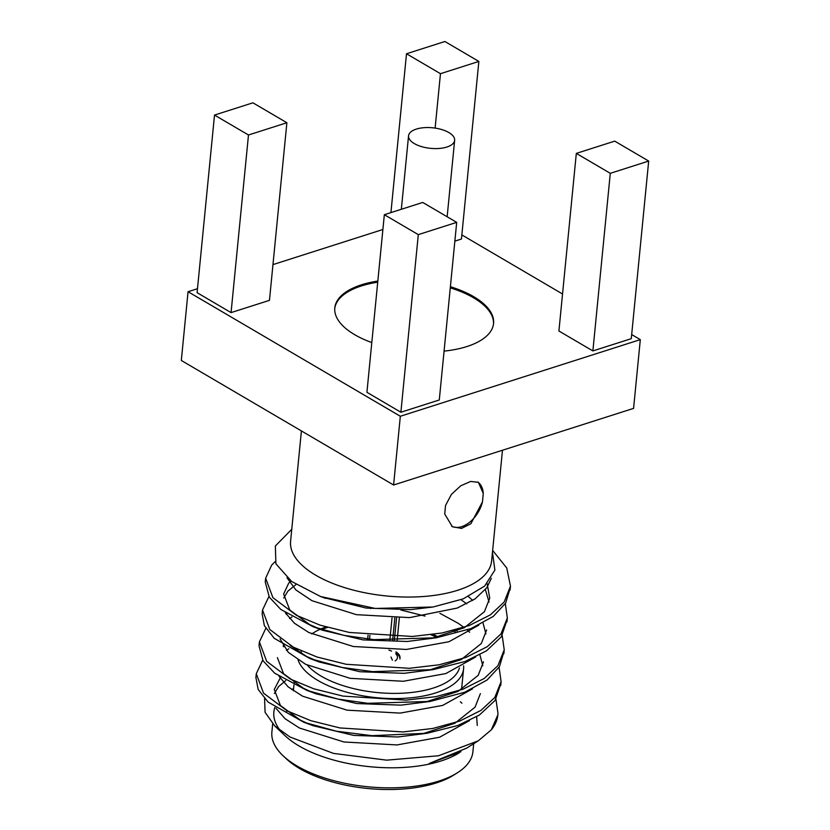 <?xml version="1.0" encoding="UTF-8"?>
<svg xmlns="http://www.w3.org/2000/svg" width="830" height="830" viewBox="0 0 830 830"><rect width="100%" height="100%" fill="white"/><g stroke="black" fill="none" stroke-linecap="round" stroke-linejoin="round"><path stroke-width="1.25" d="M301.404 430.936L290.593 541.295A100.99 45.059 5.6 0 0 315.742 575.211A100.99 45.059 5.6 0 0 424.67 596.417A100.99 45.059 5.6 0 0 491.609 560.997L502.472 450.244M483.278 493.435L478.402 482.334L470.641 481.452L460.733 485.809L451.416 494.369L445.544 505.48L444.714 513.988L452.36 526.708L461.532 528.42L470.88 523.74L482.448 501.932L483.278 493.435A25.73 16.569 120.4 0 0 477.758 481.991M214.514 115.069L248.481 135L286.879 122.736L252.911 102.806L214.514 115.069L197.094 292.679L231.062 312.609L269.46 300.346L286.879 122.736M248.481 135L231.062 312.609M406.503 53.763L440.46 73.694L478.858 61.43L444.901 41.5L406.503 53.763L390.93 212.605M478.858 61.43L461.449 239.03L454.861 241.136M440.46 73.694L435.127 128.09M377.837 281.059A79.763 35.586 5.6 0 0 334.801 307.889A79.763 35.586 5.6 0 0 354.669 334.677A79.763 35.586 5.6 0 0 371.799 342.572M444.081 351.121A79.763 35.586 5.6 0 0 493.57 323.461A79.763 35.586 5.6 0 0 450.389 286.713M461.854 234.921L562.543 293.996M631.682 334.552L640.314 339.626L400.33 416.266L188.057 291.724L197.488 288.705M272.966 264.604L382.889 229.505M592.879 350.924L631.277 338.671L648.687 161.062L614.719 141.131L576.321 153.394L610.289 173.325L592.879 350.924L558.912 331.004L576.321 153.394M400.89 412.24L439.288 399.977L456.697 222.367L422.74 202.447L384.342 214.711L418.299 234.631L400.89 412.24L366.922 392.31L384.342 214.711M459.291 752.779A100.99 45.059 -174.4 0 1 299.007 745.942A100.99 45.059 -174.4 0 1 285.043 735.691L274.792 726.011L265.071 712.285L264.594 698.632M280.478 730.784A100.99 45.059 -174.4 0 1 273.848 712.026A100.99 45.059 -174.4 0 1 274.834 707.461M291.704 689.606A100.99 45.059 -174.4 0 1 293.602 688.568M491.308 729.84L497.844 714.9A122.218 54.531 5.6 0 1 491.308 729.84L478.246 740.848L438.499 755.767L386.676 760.155L333.442 753.391L289.971 736.999L274.803 726.001M460.93 751.741L429.172 763.496L466.657 748.141L478.246 740.837M497.844 714.9A122.218 54.531 5.6 0 0 497.907 714.225M291.766 529.312L275.353 545.995L275.902 563.829L291.641 581.467L320.525 596.49L375.202 608.452L433.021 607L463.171 598.887L484.637 586.105L494.898 570.065L492.46 552.334M497.99 713.489L495.946 699.13M284.69 646.238L283.518 646.705M262.685 660.172L256.273 673.721L263.556 693.164L287.097 710.833L310.752 720.658L339.916 727.941L403.079 731.946L432.762 728.47L459.747 721.073L481.037 710.345L494.794 697.522L501.102 681.648L499.069 667.299M425.053 616.088L400.911 610.019M265.797 628.351L259.396 641.891L266.679 661.323L290.22 679.002L313.865 688.827L343.039 696.111L406.202 700.126L435.875 696.64L462.86 689.253L484.16 678.515L497.917 665.691L504.225 649.817L502.181 635.469M268.92 596.521L262.519 610.05L269.792 629.493L293.343 647.172L316.987 656.997L346.151 664.28L409.325 668.295L438.997 664.809L465.983 657.422L487.283 646.684L501.03 633.861L507.348 617.976L505.304 603.649M275.031 561.713L271.68 565.106L265.642 578.22L272.914 597.662L296.466 615.341L320.11 625.166L349.274 632.45L412.437 636.465L442.12 632.979L469.106 625.592L490.406 614.854L504.152 602.041L510.471 586.146L506.746 567.99L492.647 550.404M256.18 675.641L255.899 677.581L258.172 689.429L268.08 702.056L303.635 722.173L336.264 731.189L371.996 735.681L427.077 733.264L457.849 725.503L479.367 715.066L495.074 700.458L500.853 683.567M455.162 631.827L452.724 630.655M259.302 643.821L259.012 645.75L263.069 660.804L274.616 673.13L306.747 690.342L337.872 699.067L367.763 703.311L430.199 701.433L464.707 692.251L487.106 679.988L499.421 666.718L503.997 651.581M262.425 612.001L262.135 613.92L264.365 625.654L274.19 638.291L309.87 658.522L342.261 667.476L372.66 671.636L433.322 669.592L465.122 661.468L486.515 650.813L501.268 636.859L507.099 619.917M265.538 580.16L265.247 582.089L269.325 597.175L280.831 609.459L312.993 626.681L344.045 635.386L373.936 639.639L436.445 637.772L471.077 628.549L493.217 616.431L505.595 603.182L510.211 588.086M287.471 711.02A100.99 45.059 5.6 0 0 286.734 711.486M272.686 723.885L271.877 732.07A100.99 45.059 5.6 0 0 283.072 755.746A100.99 45.059 5.6 0 0 367.991 786.778A100.99 45.059 5.6 0 0 457.32 772.834A100.99 45.059 5.6 0 0 472.903 751.783L473.691 743.711M457.32 772.834L453.74 775.085A97.131 43.336 -174.4 0 1 367.825 788.5A97.131 43.336 -174.4 0 1 286.153 758.651L283.072 755.746M436.715 637.399A83.623 37.309 5.6 0 0 430.946 634.774M327.601 627.449A83.623 37.309 5.6 0 0 321.293 629.534M297.731 649.371A83.623 37.309 5.6 0 0 297.337 651.021M298.095 659.985A83.623 37.309 5.6 0 0 385.089 698.341A83.623 37.309 5.6 0 0 463.596 668.731A83.623 37.309 5.6 0 0 463.617 665.795M459.727 659.601A79.763 35.586 -174.4 0 1 459.862 660.234M459.478 667.994A79.763 35.586 -174.4 0 1 391.252 693.372A79.763 35.586 -174.4 0 1 307.442 665.235M301.477 653.635A79.763 35.586 -174.4 0 1 301.249 650.99M311.758 633.975A79.763 35.586 -174.4 0 1 313.626 632.73A79.763 35.586 -174.4 0 1 320.048 629.306M320.266 629.202A79.763 35.586 -174.4 0 1 325.92 626.961M433.25 634.452A79.763 35.586 -174.4 0 1 438.292 637.035M395.9 653.034A19.298 8.611 -174.4 0 1 399.925 658.439M461.937 703.197L460.349 701.786M285.707 680.579L278.558 686.618L274.377 693.507M275.975 708.26L285.043 718.707L299.474 728.024L343.921 741.979L397.072 744.935L439.589 737.227L469.469 720.627M288.83 648.749L286.443 650.419M279.098 676.429L288.166 686.877L302.597 696.194L347.044 710.158L400.195 713.105L442.701 705.396L472.581 688.807M482.801 665.743L479.906 654.808M457.112 631.039L455.421 629.96M291.952 616.929L289.566 618.599M280.042 638.913L288.29 652.339L305.72 664.363L350.167 678.328L403.318 681.274L445.835 673.566L475.725 656.955M485.924 633.913L483.029 622.977M466.719 603.835L461.024 599.727M296.03 584.486L287.917 591.136L283.746 598.015M285.344 612.768L294.411 623.216L308.843 632.533L353.29 646.497L406.441 649.444L448.947 641.735L478.837 625.135M489.046 602.082L485.384 589.611M287.014 577.773L295.812 589.891L311.966 600.702L356.412 614.667L409.564 617.613L457.247 608.048L475.175 598.803L486.754 587.827L491.35 578.323M477.26 725.451L476.648 716.757M280.53 677.394L274.274 689.481L280.426 705.5L300.263 720.067L308.802 724.009M303.635 722.173L313.149 725.711L353.673 735.39L397.861 736.978L427.087 733.264M421.827 734.042L454.861 723.272L475.051 707.181L480.383 693.621M283.652 645.564L283.123 646.103M277.396 657.651L283.549 673.67L303.375 688.236L311.862 692.147M306.747 690.342L316.272 693.88L356.796 703.56L400.973 705.147L430.199 701.433M425.002 702.201L458.004 691.432L478.173 675.35L483.506 661.801M469.645 632.232L467.197 630.022M464.375 627.708L458.295 623.351L439.9 613.328M286.775 613.733L286.236 614.283M290.199 645.46L306.498 656.405L319.394 662.05L359.919 671.729L404.096 673.317L433.322 669.603M428.581 670.287L461.293 659.518L481.296 643.53L486.629 629.97M472.768 600.401L468.4 596.594M290.915 580.927L288.705 583.179L283.642 594L289.795 610.019L309.621 624.575L322.507 630.229L363.042 639.899L407.219 641.486L436.445 637.772M431.268 638.54L464.25 627.771L484.419 611.7L489.742 598.139L487.148 583.656M323.171 597.455L366.165 608.068L410.342 609.656L433.021 607.01M370.73 607.985L370.668 608.618M368.064 635.168L367.68 639.038M396.014 651.892A19.298 8.611 -174.4 0 1 400.019 657.879L399.915 659.02M399.344 617.987L397.114 640.698M396.553 618.008L394.323 640.667M395.132 660.95A16.725 7.46 5.6 0 0 395.817 653.905M391.573 651.114A16.725 7.46 5.6 0 0 388.886 650.066M392.03 617.976L389.81 640.573M392.6 640.636L394.81 618.008M390.992 657.018L392.414 660.172M400.33 416.266L393.596 485.011L633.581 408.381L640.314 339.626M393.596 485.011L181.314 360.469L188.057 291.724M610.289 173.325L648.687 161.062M418.299 234.631L456.697 222.367M493.508 324.032A79.763 35.586 5.6 0 0 450.275 287.854M377.723 282.2A79.763 35.586 5.6 0 0 334.76 308.459M448.874 132.551A23.157 10.334 -174.4 0 1 454.643 140.322A23.157 10.334 -174.4 0 1 430.594 148.352A23.157 10.334 -174.4 0 1 408.557 135.809A23.157 10.334 -174.4 0 1 423.902 127.685A23.157 10.334 -174.4 0 1 448.874 132.551M451.634 526.262A25.73 16.569 120.4 0 0 482.448 501.932M265.642 578.23L265.258 582.089M262.519 610.06L262.135 613.92M259.396 641.891L259.012 645.75M256.273 673.721L255.899 677.581M510.471 586.167L510.087 590.026M507.348 617.997L506.964 621.857M504.225 649.828L503.852 653.687M501.102 681.658L500.729 685.518M294.339 681.067L294.162 682.82M293.955 684.926L293.384 690.778M291.216 712.897L291.04 714.64M463.596 668.731L461.553 689.512M319.394 662.05L309.87 658.512M322.507 630.229L312.993 626.681M325.63 598.399L320.525 596.49M369.91 635.365L369.537 639.235M313.626 632.73L311.696 633.944M408.557 135.809L401.346 209.274M454.643 140.322L447.152 216.765"/></g></svg>
